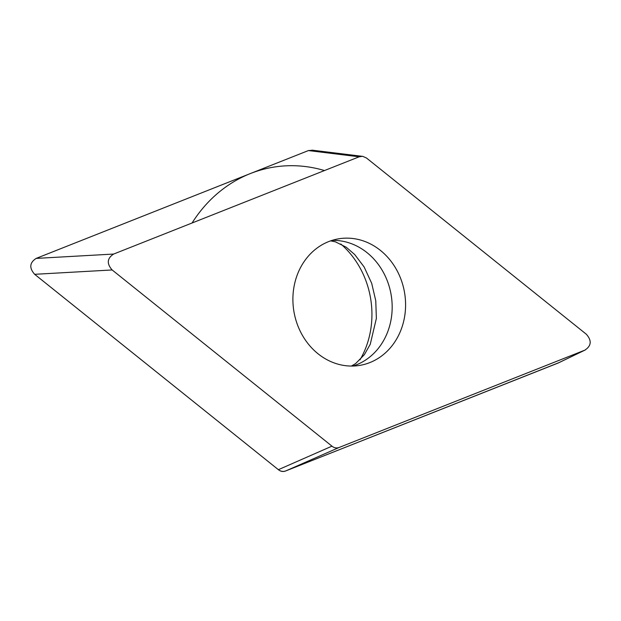 <?xml version="1.0" encoding="UTF-8"?>
<svg xmlns="http://www.w3.org/2000/svg" width="621" height="621" viewBox="0 0 621 621"><rect width="100%" height="100%" fill="white"/><g stroke="black" fill="none" stroke-linecap="round" stroke-linejoin="round"><path stroke-width="0.93" d="M559.102 362.586L285.73 470.935C283.145 471.952 280.7 471.541 278.387 469.686L34.66 274.311C29.071 267.977 29.567 262.675 36.15 258.406L308.42 150.569L312.782 150.243M360.001 359.838A85.248 74.559 80.6 0 0 366.763 283.153A85.248 74.559 80.6 0 0 340.789 243.975M557.992 363.099L584.835 350.151L339.299 447.399C336.714 448.416 334.269 448.005 331.963 446.15L112.153 269.956C106.571 263.622 107.068 258.32 113.651 254.051L359.186 156.803L362.648 156.298L366.53 158.044L586.333 334.238C591.922 340.572 591.417 345.881 584.835 350.151L585.331 349.941M401.694 281.329A64.165 56.115 80.6 0 0 338.748 238.798A64.165 56.115 80.6 0 0 296.791 322.873A64.165 56.115 80.6 0 0 359.738 365.396A64.165 56.115 80.6 0 0 401.694 281.329M192.068 222.993A145.516 127.266 -99.4 0 1 324.473 170.55M557.891 363.138L285.753 470.92A9.168 8.019 -99.4 0 1 278.363 469.67L34.753 274.389A9.168 8.019 -99.4 0 1 34.66 274.311L112.153 269.956M36.158 258.406A9.168 8.019 -99.4 0 1 36.259 258.359L308.389 150.577A9.168 8.019 -99.4 0 1 308.42 150.569L359.186 156.803M339.299 447.399L285.73 470.935M331.963 446.15L278.387 469.686M113.651 254.051L36.15 258.406M352.961 366.041A64.165 56.115 -99.4 0 0 388.28 283.549A64.165 56.115 80.6 0 0 332.119 240.381M585.145 350.019L558.489 362.881M361.779 156.259L311.921 150.135M351.377 366.056L355.623 363.588L364.325 354.723L370.256 344.275L376.365 318.426L375.767 300.766L371.707 283.355L364.131 266.976L354.715 254.548L346.231 247.22L335.433 241.841L330.62 240.87"/></g></svg>
